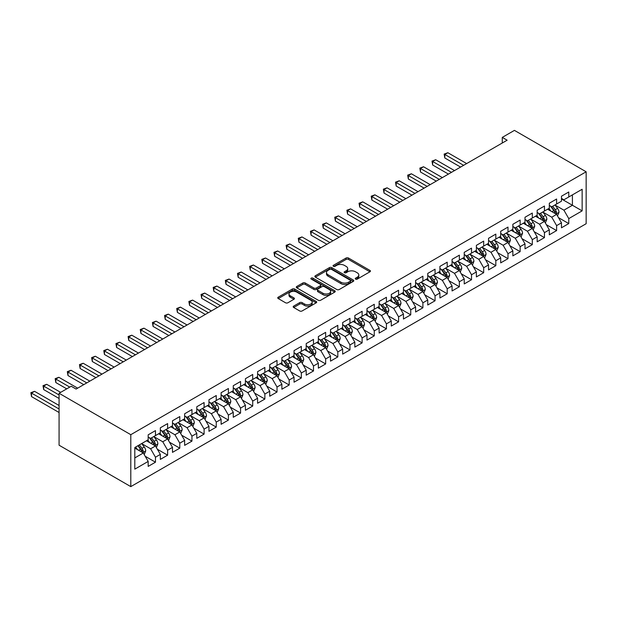 <?xml version="1.0" encoding="UTF-8"?>
<svg xmlns="http://www.w3.org/2000/svg" width="617" height="617" viewBox="0 0 617 617"><rect width="100%" height="100%" fill="white"/><g stroke="black" fill="none" stroke-linecap="round" stroke-linejoin="round"><path stroke-width="0.93" d="M355.593 279.115A1.18 0.679 0 0 0 357.258 279.115L369.938 271.796A1.689 0.972 0 0 0 370.431 271.11A1.689 0.972 0 0 0 369.938 270.416L348.458 258.014A1.689 0.972 0 0 0 346.075 258.014L333.396 265.333A1.18 0.679 0 0 0 333.049 265.819A1.18 0.679 0 0 0 333.396 266.305A1.18 0.679 0 0 0 335.07 266.305L336.705 265.356A5.399 3.116 0 0 1 344.34 265.356L346.137 266.39A5.399 3.116 0 0 1 347.718 268.596A5.399 3.116 0 0 1 346.137 270.794L344.494 271.742A1.18 0.679 0 0 0 344.147 272.228A1.18 0.679 0 0 0 344.494 272.706A1.18 0.679 0 0 0 346.16 272.706L347.803 271.758A5.399 3.116 0 0 1 355.438 271.758L357.228 272.791A5.399 3.116 0 0 1 358.809 274.997A5.399 3.116 0 0 1 357.228 277.203L355.593 278.151A1.18 0.679 0 0 0 355.245 278.629A1.18 0.679 0 0 0 355.593 279.115L355.593 278.151M293.692 306.101A1.689 0.972 0 0 0 293.198 306.788A1.689 0.972 0 0 0 293.692 307.482L299.715 310.96A1.689 0.972 0 0 0 302.106 310.96L316.182 302.831A1.689 0.972 0 0 0 316.675 302.137A1.689 0.972 0 0 0 316.182 301.451L294.71 289.049A1.689 0.972 0 0 0 292.319 289.049L278.244 297.178A1.689 0.972 0 0 0 277.75 297.872A1.689 0.972 0 0 0 278.244 298.559L285.517 302.762A1.689 0.972 0 0 0 287.908 302.762L293.931 299.284A1.689 0.972 0 0 0 294.425 298.589A1.689 0.972 0 0 0 293.931 297.903L290.322 295.821A4.512 2.607 0 0 1 289.003 293.977A4.512 2.607 0 0 1 291.787 291.571A4.512 2.607 0 0 1 296.708 292.134L310.845 300.294A4.512 2.607 0 0 1 312.171 302.137A4.512 2.607 0 0 1 309.379 304.551A4.512 2.607 0 0 1 304.459 303.98L302.106 302.623A1.689 0.972 0 0 0 299.715 302.623L293.692 306.101L293.692 307.482M59.078 393.276L130.796 434.684L130.796 486.62L59.078 445.212L59.078 393.276L71.233 386.257L76.092 389.065L507.135 140.206L502.277 137.398L502.277 143.013M502.277 137.398L514.431 130.38L586.15 171.788L130.796 434.684M336.828 289.535A1.689 0.972 0 0 0 339.211 289.535L353.294 281.406A1.689 0.972 0 0 0 353.788 280.72A1.689 0.972 0 0 0 353.294 280.025L331.815 267.624A1.689 0.972 0 0 0 329.432 267.624L315.349 275.753A1.689 0.972 0 0 0 314.855 276.447A1.689 0.972 0 0 0 315.349 277.133L336.828 289.535M311.708 279.37A1.18 0.679 0 0 1 312.904 279.54L334.715 292.126L320.663 300.248A1.689 0.972 0 0 1 318.272 300.248L296.792 287.846L296.792 286.465A1.689 0.972 0 0 0 296.299 287.16A1.689 0.972 0 0 0 296.792 287.846M296.792 286.465L302.824 282.987A1.689 0.972 0 0 1 305.207 282.987L313.914 288.016A1.689 0.972 0 0 0 316.305 288.016L320.3 285.71A1.689 0.972 0 0 0 320.794 285.023A1.689 0.972 0 0 0 320.3 284.329L311.23 279.1A1.18 0.679 0 0 1 310.891 278.614A1.18 0.679 0 0 1 311.616 277.982A1.18 0.679 0 0 1 312.904 278.136L334.738 290.738A1.689 0.972 0 0 1 335.232 291.425A1.689 0.972 0 0 1 334.738 292.119L334.738 290.738M130.796 486.62L586.15 223.724L586.15 171.788M561.47 198.952L572.414 205.26L572.414 194.879L582.139 189.265L568.766 196.985L568.766 192.003L561.47 196.214L561.47 201.196L556.611 204.003L556.611 199.021L549.315 203.232L549.315 208.214L544.456 211.022L544.456 206.039L537.16 210.25L537.16 215.233L532.301 218.04L532.301 213.058L525.005 217.261L525.005 222.251L520.146 225.058L520.146 220.068L512.85 224.28L512.85 229.269L507.992 232.077L507.992 227.087L500.696 231.298L500.696 236.28L495.829 239.088L495.829 234.105L488.541 238.316L488.541 243.299L483.674 246.106L483.674 241.124L476.386 245.335L476.386 250.317L471.519 253.124L471.519 248.142L464.231 252.353L464.231 257.335L459.364 260.143L459.364 255.16L452.068 259.371L452.068 264.354L447.209 267.161L447.209 262.179L439.913 266.39L439.913 271.372L435.054 274.179L435.054 269.197L427.758 273.408L427.758 278.39L422.9 281.198L422.9 276.215L415.603 280.427L415.603 285.409L410.745 288.216L410.745 283.234L403.449 287.445L403.449 292.427L398.59 295.235L398.59 290.252L391.294 294.463L391.294 299.446L386.427 302.253L386.427 297.271L379.139 301.482L379.139 306.464L374.272 309.271L374.272 304.289L366.984 308.5L366.984 313.482L362.117 316.29L362.117 311.307L354.829 315.518L354.829 320.501L349.962 323.308L349.962 318.326L342.666 322.537L342.666 327.519L337.808 330.326L337.808 325.344L330.511 329.555L330.511 334.537L325.653 337.345L325.653 332.362L318.357 336.573L318.357 341.556L313.498 344.363L313.498 339.381L306.202 343.592L306.202 348.574L301.343 351.382L301.343 346.399L294.047 350.61L294.047 355.593L289.188 358.4L289.188 353.418L281.892 357.629L281.892 362.611L277.025 365.418L277.025 360.436L269.737 364.647L269.737 369.629L264.87 372.437L264.87 367.454L257.582 371.665L257.582 376.648L252.715 379.455L252.715 374.473L245.427 378.684L245.427 383.666L240.561 386.473L240.561 381.491L233.265 385.702L233.265 390.684L228.406 393.492L228.406 388.509L221.11 392.713L221.11 397.703L216.251 400.51L216.251 395.52L208.955 399.731L208.955 404.721L204.096 407.528L204.096 402.539L196.8 406.75L196.8 411.74L191.941 414.539L191.941 409.557L184.645 413.768L184.645 418.75L179.786 421.558L179.786 416.575L172.49 420.786L172.49 425.769L167.623 428.576L167.623 423.594L160.335 427.805L160.335 432.787L155.469 435.594L155.469 430.612L148.18 434.823L148.18 439.805L134.807 447.526L134.807 469.144L148.18 461.423L143.314 453.001L134.807 448.089M582.139 189.265L582.139 210.875L568.766 218.595L563.907 210.173L555.092 205.091M558.493 217.654L568.766 223.585L568.766 218.595M568.766 223.585L561.47 227.789L561.47 222.806L556.611 225.614L551.752 217.192L542.937 212.109M546.338 224.673L556.611 230.596L556.611 225.614M556.611 230.596L549.315 234.807L549.315 229.825L544.456 232.632L539.59 224.21L530.782 219.128M534.183 231.691L544.456 237.614L544.456 232.632M544.456 237.614L537.16 241.825L537.16 236.843L532.301 239.651L527.435 231.228L518.627 226.146M522.028 238.702L532.301 244.633L532.301 239.651M532.301 244.633L525.005 248.844L525.005 243.862L520.146 246.669L515.28 238.247L506.472 233.164M509.873 245.72L520.146 251.651L520.146 246.669M520.146 251.651L512.85 255.862L512.85 250.88L507.992 253.687L503.125 245.265L494.31 240.183M497.718 252.739L507.992 258.67L507.992 253.687M507.992 258.67L500.696 262.881L500.696 257.898L495.829 260.706L490.97 252.284L482.155 247.193M485.564 259.757L495.829 265.688L495.829 260.706M495.829 265.688L488.541 269.899L488.541 264.917L483.674 267.724L478.815 259.302L470 254.212M473.409 266.775L483.674 272.706L483.674 267.724M483.674 272.706L476.386 276.917L476.386 271.935L471.519 274.742L466.66 266.32L457.845 261.23M461.246 273.794L471.519 279.725L471.519 274.742M471.519 279.725L464.231 283.936L464.231 278.953L459.364 281.761L454.505 273.339L445.69 268.248M449.091 280.812L459.364 286.743L459.364 281.761M459.364 286.743L452.068 290.954L452.068 285.972L447.209 288.779L442.35 280.357L433.535 275.267M436.936 287.83L447.209 293.761L447.209 288.779M447.209 293.761L439.913 297.972L439.913 292.99L435.054 295.798L430.188 287.375L421.38 282.285M424.781 294.849L435.054 300.78L435.054 295.798M435.054 300.78L427.758 304.991L427.758 300.009L422.9 302.816L418.033 294.394L409.225 289.304M412.626 301.867L422.9 307.798L422.9 302.816M422.9 307.798L415.603 312.009L415.603 307.027L410.745 309.834L405.878 301.412L397.07 296.322M400.472 308.886L410.745 314.817L410.745 309.834M410.745 314.817L403.449 319.028L403.449 314.045L398.59 316.853L393.723 308.431L384.908 303.34M388.317 315.904L398.59 321.835L398.59 316.853M398.59 321.835L391.294 326.046L391.294 321.064L386.427 323.871L381.568 315.449L372.753 310.359M376.162 322.922L386.427 328.853L386.427 323.871M386.427 328.853L379.139 333.064L379.139 328.082L374.272 330.889L369.413 322.467L360.598 317.377M364.007 329.941L374.272 335.872L374.272 330.889M374.272 335.872L366.984 340.083L366.984 335.1L362.117 337.908L357.258 329.486L348.443 324.395M351.844 336.959L362.117 342.89L362.117 337.908M362.117 342.89L354.829 347.101L354.829 342.119L349.962 344.926L345.104 336.504L336.288 331.414M339.689 343.978L349.962 349.908L349.962 344.926M349.962 349.908L342.666 354.119L342.666 349.137L337.808 351.945L332.949 343.522L324.133 338.432M327.534 350.996L337.808 356.927L337.808 351.945M337.808 356.927L330.511 361.138L330.511 356.156L325.653 358.963L320.786 350.541L311.978 345.451M315.38 358.014L325.653 363.945L325.653 358.963M325.653 363.945L318.357 368.156L318.357 363.174L313.498 365.981L308.631 357.559L299.823 352.469M303.225 365.033L313.498 370.964L313.498 365.981M313.498 370.964L306.202 375.175L306.202 370.192L301.343 373L296.476 364.578L287.669 359.487M291.07 372.051L301.343 377.982L301.343 373M301.343 377.982L294.047 382.193L294.047 377.211L289.188 380.018L284.321 371.596L275.506 366.506M278.915 379.069L289.188 385L289.188 380.018M289.188 385L281.892 389.211L281.892 384.221L277.025 387.029L272.166 378.614L263.351 373.524M266.76 386.088L277.025 392.019L277.025 387.029M277.025 392.019L269.737 396.23L269.737 391.24L264.87 394.047L260.012 385.625L251.196 380.542M254.605 393.106L264.87 399.037L264.87 394.047M264.87 399.037L257.582 403.24L257.582 398.258L252.715 401.065L247.857 392.643L239.041 387.561M242.442 400.124L252.715 406.048L252.715 401.065M252.715 406.048L245.427 410.259L245.427 405.276L240.561 408.084L235.702 399.662L226.886 394.579M230.288 407.143L240.561 413.066L240.561 408.084M240.561 413.066L233.265 417.277L233.265 412.295L228.406 415.102L223.547 406.68L214.731 401.598M218.133 414.154L228.406 420.084L228.406 415.102M228.406 420.084L221.11 424.295L221.11 419.313L216.251 422.121L211.384 413.698L202.577 408.616M205.978 421.172L216.251 427.103L216.251 422.121M216.251 427.103L208.955 431.314L208.955 426.332L204.096 429.139L199.229 420.717L190.422 415.634M193.823 428.19L204.096 434.121L204.096 429.139M204.096 434.121L196.8 438.332L196.8 433.35L191.941 436.157L187.074 427.735L178.267 422.653M181.668 435.209L191.941 441.14L191.941 436.157M191.941 441.14L184.645 445.351L184.645 440.368L179.786 443.176L174.919 434.754L166.104 429.663M169.513 442.227L179.786 448.158L179.786 443.176M179.786 448.158L172.49 452.369L172.49 447.387L167.623 450.194L162.765 441.772L153.949 436.682M157.358 449.245L167.623 455.176L167.623 450.194M167.623 455.176L160.335 459.387L160.335 454.405L155.469 457.212L150.61 448.79L141.794 443.7M145.203 456.264L155.469 462.195L155.469 457.212M155.469 462.195L148.18 466.406L148.18 461.423M148.18 436.998L150.61 438.402L155.469 435.594M134.807 457.914L143.314 453.001M160.335 429.98L162.765 431.383L167.623 428.576M150.61 448.79L155.469 445.983L146.476 440.793M160.335 454.405L155.469 445.983M172.49 422.961L174.919 424.365L179.786 421.558M162.765 441.772L167.623 438.965L158.631 433.774M172.49 447.387L167.623 438.965M184.645 415.943L187.074 417.347L191.941 414.539M174.919 434.754L179.786 431.946L170.786 426.756M184.645 440.368L179.786 431.946M196.8 408.932L199.229 410.336L204.096 407.528M187.074 427.735L191.941 424.928L182.94 419.737M196.8 433.35L191.941 424.928M208.955 401.914L211.384 403.317L216.251 400.51M199.229 420.717L204.096 417.91L195.095 412.719M208.955 426.332L204.096 417.91M221.11 394.895L223.547 396.299L228.406 393.492M211.384 413.698L216.251 410.891L207.258 405.701M221.11 419.313L216.251 410.891M233.265 387.877L235.702 389.281L240.561 386.473M223.547 406.68L228.406 403.873L219.413 398.682M233.265 412.295L228.406 403.873M245.427 380.859L247.857 382.262L252.715 379.455M235.702 399.662L240.561 396.854L231.568 391.664M245.427 405.276L240.561 396.854M257.582 373.84L260.012 375.244L264.87 372.437M247.857 392.643L252.715 389.836L243.723 384.646M257.582 398.258L252.715 389.836M269.737 366.822L272.166 368.226L277.025 365.418M260.012 385.625L264.87 382.818L255.878 377.627M269.737 391.24L264.87 382.818M281.892 359.804L284.321 361.207L289.188 358.4M272.166 378.614L277.025 375.807L268.033 370.609M281.892 384.221L277.025 375.807M294.047 352.785L296.476 354.189L301.343 351.382M284.321 371.596L289.188 368.789L280.187 363.59M294.047 377.211L289.188 368.789M306.202 345.767L308.631 347.17L313.498 344.363M296.476 364.578L301.343 361.77L292.342 356.572M306.202 370.192L301.343 361.77M318.357 338.748L320.786 340.152L325.653 337.345M308.631 357.559L313.498 354.752L304.497 349.554M318.357 363.174L313.498 354.752M330.511 331.73L332.949 333.134L337.808 330.326M320.786 350.541L325.653 347.733L316.66 342.535M330.511 356.156L325.653 347.733M342.666 324.712L345.104 326.115L349.962 323.308M332.949 343.522L337.808 340.715L328.815 335.517M342.666 349.137L337.808 340.715M354.829 317.693L357.258 319.097L362.117 316.29M345.104 336.504L349.962 333.697L340.97 328.499M354.829 342.119L349.962 333.697M366.984 310.675L369.413 312.079L374.272 309.271M357.258 329.486L362.117 326.678L353.125 321.48M366.984 335.1L362.117 326.678M379.139 303.657L381.568 305.06L386.427 302.253M369.413 322.467L374.272 319.66L365.279 314.462M379.139 328.082L374.272 319.66M391.294 296.638L393.723 298.042L398.59 295.235M381.568 315.449L386.427 312.642L377.434 307.451M391.294 321.064L386.427 312.642M403.449 289.62L405.878 291.023L410.745 288.216M393.723 308.431L398.59 305.623L389.589 300.433M403.449 314.045L398.59 305.623M415.603 282.601L418.033 284.005L422.9 281.198M405.878 301.412L410.745 298.605L401.744 293.414M415.603 307.027L410.745 298.605M427.758 275.583L430.188 276.987L435.054 274.179M418.033 294.394L422.9 291.586L413.899 286.396M427.758 300.009L422.9 291.586M439.913 268.565L442.35 269.968L447.209 267.161M430.188 287.375L435.054 284.568L426.062 279.378M439.913 292.99L435.054 284.568M452.068 261.546L454.505 262.95L459.364 260.143M442.35 280.357L447.209 277.55L438.217 272.359M452.068 285.972L447.209 277.55M464.231 254.528L466.66 255.932L471.519 253.124M454.505 273.339L459.364 270.531L450.371 265.341M464.231 278.953L459.364 270.531M476.386 247.51L478.815 248.913L483.674 246.106M466.66 266.32L471.519 263.513L462.526 258.322M476.386 271.935L471.519 263.513M488.541 240.491L490.97 241.895L495.829 239.088M478.815 259.302L483.674 256.495L474.681 251.304M488.541 264.917L483.674 256.495M500.696 233.481L503.125 234.884L507.992 232.077M490.97 252.284L495.829 249.476L486.836 244.286M500.696 257.898L495.829 249.476M512.85 226.462L515.28 227.866L520.146 225.058M503.125 245.265L507.992 242.458L498.991 237.267M512.85 250.88L507.992 242.458M525.005 219.444L527.435 220.847L532.301 218.04M515.28 238.247L520.146 235.439L511.146 230.249M525.005 243.862L520.146 235.439M537.16 212.425L539.59 213.829L544.456 211.022M527.435 231.228L532.301 228.421L523.301 223.231M537.16 236.843L532.301 228.421M549.315 205.407L551.752 206.811L556.611 204.003M539.59 224.21L544.456 221.403L535.463 216.212M549.315 229.825L544.456 221.403M561.47 198.389L563.907 199.792L568.766 196.985M551.752 217.192L556.611 214.384L547.618 209.194M561.47 222.806L556.611 214.384M563.907 210.173L572.414 205.26L582.139 210.875M356.063 279.277L357.228 278.606A5.399 3.116 0 0 0 358.809 276.401L358.809 274.997M347.718 268.596L347.718 269.999A5.399 3.116 0 0 1 346.137 272.197L344.965 272.876M369.915 271.812L348.458 259.418A1.689 0.972 0 0 0 346.075 259.418L333.866 266.467M353.271 281.421L331.815 269.027A1.689 0.972 0 0 0 329.432 269.027L315.372 277.149L315.349 275.753M350.309 281.198A1.18 0.679 0 0 0 350.657 280.72A1.18 0.679 0 0 0 350.309 280.234L331.46 269.351A1.18 0.679 0 0 0 329.786 269.351L328.059 270.346A5.399 3.116 0 0 0 326.478 272.552A5.399 3.116 0 0 0 328.059 274.758L340.946 282.2A5.399 3.116 0 0 0 348.582 282.2L350.309 281.198L350.309 282.601A1.18 0.679 0 0 0 350.657 282.123L350.657 280.72M326.478 272.552L326.478 273.956A5.399 3.116 0 0 0 328.059 276.161L328.059 274.758M350.309 282.601L348.582 283.604A5.399 3.116 0 0 1 340.946 283.604L328.059 276.161M296.816 287.861L302.824 284.391L302.824 282.987M320.794 285.023L320.794 286.427A1.689 0.972 0 0 1 320.3 287.113L316.305 289.419A1.689 0.972 0 0 1 313.914 289.419L305.207 284.391A1.689 0.972 0 0 0 302.824 284.391M322.953 293.237A4.512 2.607 0 0 0 327.874 293.8A4.512 2.607 0 0 0 330.658 291.394A4.512 2.607 0 0 0 329.339 289.55L324.357 286.674A1.689 0.972 0 0 0 321.974 286.674L317.971 288.98A1.689 0.972 0 0 0 317.477 289.674A1.689 0.972 0 0 0 317.971 290.36L322.953 293.237L322.953 294.641A4.512 2.607 0 0 0 327.874 295.204A4.512 2.607 0 0 0 330.658 292.797L330.658 291.394M317.477 289.674L317.477 291.077A1.689 0.972 0 0 0 317.971 291.764L317.971 290.36M322.953 294.641L317.971 291.764M312.171 302.137L312.171 303.541A4.512 2.607 0 0 1 309.379 305.955A4.512 2.607 0 0 1 304.459 305.384L302.106 304.027A1.689 0.972 0 0 0 299.715 304.027L293.715 307.49M289.003 293.977L289.003 295.381A4.512 2.607 0 0 0 290.322 297.224L290.322 295.821M293.931 297.903L293.931 299.284L290.322 297.224M316.182 301.451L316.182 302.831L294.71 290.453A1.689 0.972 0 0 0 292.319 290.453L278.267 298.574M557.513 215.942L559.017 212.271A4.558 2.63 -120 0 0 557.567 208.392L554.984 204.944M550.865 211.068L548.906 208.453M466.66 163.574L447.857 152.723L444.818 154.474L444.818 157.983L460.583 167.084M555.755 213.891L556.557 212.464A4.558 2.63 -120 0 0 555.254 209.726L552.67 206.279M551.197 206.487L554.39 210.744A2.321 1.342 60 0 1 554.806 211.454L556.557 212.464M550.395 206.024L553.796 210.567A4.558 2.63 60 0 1 555.099 213.305L555.192 213.567M444.818 157.983L444.147 154.088L463.622 165.333M444.147 154.088L447.857 152.723M545.359 222.961L546.863 219.29A4.558 2.63 -120 0 0 545.405 215.41L542.829 211.963M538.71 218.086L536.751 215.472M454.505 170.593L435.695 159.741L432.656 161.492L432.656 165.001L448.428 174.102M543.6 220.909L544.402 219.482A4.558 2.63 -120 0 0 543.099 216.737L540.515 213.297M539.042 213.505L542.235 217.762A2.321 1.342 60 0 1 542.652 218.472L544.402 219.482M538.24 213.042L541.641 217.585A4.558 2.63 60 0 1 542.945 220.323L543.037 220.585M432.656 165.001L431.993 161.106L451.467 172.351M431.993 161.106L435.695 159.741M533.196 229.979L534.708 226.308A4.558 2.63 -120 0 0 533.25 222.428L530.674 218.981M526.556 225.105L524.589 222.49M442.35 177.611L423.54 166.76L420.501 168.51L420.501 172.02L436.265 181.12M531.445 227.928L532.247 226.501A4.558 2.63 -120 0 0 530.944 223.755L528.36 220.308M526.887 220.524L530.072 224.781A2.321 1.342 60 0 1 530.497 225.49L532.247 226.501M526.085 220.061L529.486 224.603A4.558 2.63 60 0 1 530.79 227.341L530.882 227.604M420.501 172.02L419.838 168.125L439.304 179.37M419.838 168.125L423.54 166.76M521.041 236.997L522.553 233.319A4.558 2.63 -120 0 0 521.095 229.447L518.511 225.999M514.401 232.123L512.434 229.509M430.188 184.63L411.385 173.778L408.346 175.529L408.346 179.038L424.11 188.139M519.283 234.946L520.092 233.519A4.558 2.63 -120 0 0 518.789 230.773L516.205 227.326M514.732 227.542L517.918 231.799A2.321 1.342 60 0 1 518.342 232.509L520.092 233.519M513.93 227.079L517.331 231.622A4.558 2.63 60 0 1 518.635 234.36L518.727 234.622M408.346 179.038L407.683 175.143L427.149 186.388M407.683 175.143L411.385 173.778M508.886 244.016L510.398 240.337A4.558 2.63 -120 0 0 508.94 236.458L506.356 233.018M502.246 239.141L500.279 236.519M418.033 191.648L399.23 180.789L396.191 182.547L396.191 186.056L411.955 195.157M507.128 241.964L507.938 240.537A4.558 2.63 -120 0 0 506.634 237.792L504.05 234.344M502.577 234.56L505.763 238.818A2.321 1.342 60 0 1 506.187 239.527L507.938 240.537M501.775 234.098L505.176 238.64A4.558 2.63 60 0 1 506.48 241.378L506.572 241.64M396.191 186.056L395.52 182.162L414.994 193.406M395.52 182.162L399.23 180.789M496.731 251.034L498.235 247.355A4.558 2.63 -120 0 0 496.785 243.476L494.202 240.028M490.091 246.16L488.124 243.538M405.878 198.666L387.075 187.807L384.036 189.566L384.036 193.075L399.801 202.175M494.973 248.983L495.783 247.556A4.558 2.63 -120 0 0 494.479 244.81L491.896 241.363M490.422 241.579L493.608 245.836A2.321 1.342 60 0 1 494.032 246.545L495.783 247.556M489.62 241.116L493.014 245.659A4.558 2.63 60 0 1 494.317 248.396L494.41 248.659M384.036 193.075L383.365 189.18L402.839 200.425M383.365 189.18L387.075 187.807M484.576 258.053L486.08 254.374A4.558 2.63 -120 0 0 484.63 250.494L482.047 247.047M477.936 253.178L475.969 250.556M393.723 205.685L374.92 194.825L371.881 196.584L371.881 200.093L387.646 209.194M482.818 256.001L483.62 254.574A4.558 2.63 -120 0 0 482.317 251.829L479.741 248.381M478.26 248.597L481.453 252.854A2.321 1.342 60 0 1 481.877 253.564L483.62 254.574M477.465 248.134L480.859 252.669A4.558 2.63 60 0 1 482.162 255.415L482.255 255.677M371.881 200.093L371.21 196.198L390.684 207.443M371.21 196.198L374.92 194.825M472.421 265.071L473.925 261.392A4.558 2.63 -120 0 0 472.475 257.513L469.892 254.065M465.773 260.197L463.814 257.574M381.568 212.703L362.765 201.844L359.726 203.602L359.726 207.111L375.491 216.212M470.663 263.019L471.465 261.593A4.558 2.63 -120 0 0 470.162 258.847L467.578 255.399M466.105 255.615L469.298 259.873A2.321 1.342 60 0 1 469.722 260.582L471.465 261.593M465.303 255.153L468.704 259.688A4.558 2.63 60 0 1 470.007 262.433L470.1 262.695M359.726 207.111L359.055 203.217L378.529 214.461M359.055 203.217L362.765 201.844M460.267 272.089L461.771 268.41A4.558 2.63 -120 0 0 460.321 264.531L457.737 261.084M453.618 267.215L451.659 264.593M369.413 219.721L350.61 208.862L347.572 210.621L347.572 214.13L363.336 223.231M458.508 270.038L459.31 268.603A4.558 2.63 -120 0 0 458.007 265.865L455.423 262.418M453.95 262.634L457.143 266.891A2.321 1.342 60 0 1 457.559 267.601L459.31 268.603M453.148 262.171L456.549 266.706A4.558 2.63 60 0 1 457.853 269.452L457.945 269.714M347.572 214.13L346.901 210.235L366.375 221.472M346.901 210.235L350.61 208.862M448.112 279.108L449.616 275.429A4.558 2.63 -120 0 0 448.166 271.549L445.582 268.102M441.463 274.233L439.505 271.611M357.258 226.74L338.455 215.881L335.417 217.639L335.417 221.148L351.181 230.249M446.353 277.056L447.155 275.622A4.558 2.63 -120 0 0 445.852 272.884L443.268 269.436M441.795 269.652L444.988 273.909A2.321 1.342 60 0 1 445.405 274.611L447.155 275.622M440.993 269.189L444.394 273.724A4.558 2.63 60 0 1 445.698 276.47L445.79 276.732M335.417 221.148L334.746 217.253L354.22 228.491M334.746 217.253L338.455 215.881M435.957 286.126L437.461 282.447A4.558 2.63 -120 0 0 436.003 278.568L433.427 275.12M429.309 281.252L427.35 278.629M345.104 233.758L326.293 222.899L323.254 224.657L323.254 228.167L339.026 237.267M434.198 284.075L435 282.64A4.558 2.63 -120 0 0 433.697 279.902L431.113 276.455M429.64 276.671L432.833 280.928A2.321 1.342 60 0 1 433.25 281.63L435 282.64M428.838 276.208L432.239 280.743A4.558 2.63 60 0 1 433.543 283.488L433.635 283.751M323.254 228.167L322.591 224.272L342.065 235.509M322.591 224.272L326.293 222.899M423.794 293.144L425.306 289.466A4.558 2.63 -120 0 0 423.848 285.586L421.264 282.139M417.154 288.27L415.187 285.648M332.949 240.777L314.138 229.917L311.099 231.676L311.099 235.185L326.863 244.286M422.036 291.093L422.846 289.658A4.558 2.63 -120 0 0 421.542 286.92L418.958 283.473M417.485 283.689L420.671 287.946A2.321 1.342 60 0 1 421.095 288.648L422.846 289.658M416.683 283.226L420.084 287.761A4.558 2.63 60 0 1 421.388 290.507L421.48 290.769M311.099 235.185L310.436 231.29L329.902 242.527M310.436 231.29L314.138 229.917M411.639 300.163L413.151 296.484A4.558 2.63 -120 0 0 411.693 292.605L409.11 289.157M404.999 295.288L403.032 292.666M320.786 247.795L301.983 236.936L298.944 238.694L298.944 242.203L314.709 251.304M409.881 298.111L410.691 296.677A4.558 2.63 -120 0 0 409.387 293.939L406.804 290.491M405.33 290.707L408.516 294.965A2.321 1.342 60 0 1 408.94 295.666L410.691 296.677M404.528 290.245L407.93 294.779A4.558 2.63 60 0 1 409.233 297.525L409.326 297.787M298.944 242.203L298.273 238.309L317.747 249.546M298.273 238.309L301.983 236.936M399.484 307.181L400.996 303.502A4.558 2.63 -120 0 0 399.538 299.623L396.955 296.175M392.844 302.307L390.877 299.685M308.631 254.813L289.828 243.954L286.789 245.713L286.789 249.222L302.554 258.322M397.726 305.13L398.536 303.695A4.558 2.63 -120 0 0 397.232 300.957L394.649 297.51M393.176 297.726L396.361 301.983A2.321 1.342 60 0 1 396.785 302.685L398.536 303.695M392.373 297.263L395.767 301.798A4.558 2.63 60 0 1 397.078 304.536L397.171 304.806M286.789 249.222L286.118 245.327L305.592 256.564M286.118 245.327L289.828 243.954M387.329 314.2L388.833 310.521A4.558 2.63 -120 0 0 387.383 306.641L384.8 303.194M380.689 309.325L378.722 306.703M296.476 261.832L277.673 250.972L274.634 252.731L274.634 256.24L290.399 265.341M385.571 312.148L386.381 310.713A4.558 2.63 -120 0 0 385.077 307.976L382.494 304.528M381.021 304.744L384.206 309.001A2.321 1.342 60 0 1 384.63 309.703L386.381 310.713M380.219 304.281L383.612 308.816A4.558 2.63 60 0 1 384.915 311.554L385.008 311.824M274.634 256.24L273.963 252.345L293.437 263.582M273.963 252.345L277.673 250.972M375.175 321.218L376.678 317.539A4.558 2.63 -120 0 0 375.229 313.66L372.645 310.212M368.526 316.344L366.567 313.721M284.321 268.85L265.518 257.991L262.48 259.749L262.48 263.258L278.244 272.359M373.416 319.166L374.218 317.732A4.558 2.63 -120 0 0 372.915 314.994L370.339 311.546M368.858 311.762L372.051 316.02A2.321 1.342 60 0 1 372.475 316.722L374.218 317.732M368.064 311.3L371.457 315.835A4.558 2.63 60 0 1 372.761 318.573L372.853 318.842M262.48 263.258L261.809 259.356L281.283 270.601M261.809 259.356L265.518 257.991M363.02 328.236L364.524 324.557A4.558 2.63 -120 0 0 363.074 320.678L360.49 317.231M356.371 323.362L354.413 320.74M272.166 275.868L253.363 265.009L250.325 266.76L250.325 270.269L266.089 279.378M361.261 326.185L362.063 324.75A4.558 2.63 -120 0 0 360.76 322.012L358.176 318.565M356.703 318.781L359.896 323.038A2.321 1.342 60 0 1 360.32 323.74L362.063 324.75M355.901 318.318L359.302 322.853A4.558 2.63 60 0 1 360.606 325.591L360.698 325.861M250.325 270.269L249.654 266.374L269.128 277.619M249.654 266.374L253.363 265.009M350.865 335.255L352.369 331.576A4.558 2.63 -120 0 0 350.919 327.696L348.335 324.249M344.217 330.38L342.258 327.758M260.012 282.887L241.208 272.028L238.17 273.778L238.17 277.288L253.934 286.396M349.106 333.203L349.908 331.769A4.558 2.63 -120 0 0 348.605 329.031L346.021 325.583M344.548 325.799L347.741 330.056A2.321 1.342 60 0 1 348.158 330.758L349.908 331.769M343.746 325.336L347.147 329.871A4.558 2.63 60 0 1 348.451 332.609L348.543 332.879M238.17 277.288L237.499 273.393L256.973 284.638M237.499 273.393L241.208 272.028M338.71 342.273L340.214 338.594A4.558 2.63 -120 0 0 338.764 334.715L336.18 331.267M332.062 337.399L330.103 334.776M247.857 289.905L229.054 279.046L226.007 280.797L226.007 284.306L241.779 293.414M336.951 340.214L337.754 338.787A4.558 2.63 -120 0 0 336.45 336.049L333.866 332.602M332.393 332.818L335.586 337.075A2.321 1.342 60 0 1 336.003 337.777L337.754 338.787M331.591 332.355L334.992 336.89A4.558 2.63 60 0 1 336.296 339.628L336.388 339.89M226.007 284.306L225.344 280.411L244.818 291.656M225.344 280.411L229.054 279.046M326.555 349.291L328.059 345.613A4.558 2.63 -120 0 0 326.601 341.733L324.025 338.286M319.907 344.417L317.948 341.795M235.702 296.924L216.891 286.064L213.852 287.815L213.852 291.324L229.624 300.433M324.797 347.232L325.599 345.805A4.558 2.63 -120 0 0 324.295 343.067L321.712 339.62M320.238 339.836L323.431 344.093A2.321 1.342 60 0 1 323.848 344.795L325.599 345.805M319.436 339.373L322.838 343.908A4.558 2.63 60 0 1 324.141 346.646L324.233 346.908M213.852 291.324L213.189 287.429L232.663 298.674M213.189 287.429L216.891 286.064M314.392 356.31L315.904 352.631A4.558 2.63 -120 0 0 314.446 348.752L311.863 345.304M307.752 351.435L305.785 348.813M223.539 303.942L204.736 293.083L201.697 294.833L201.697 298.343L217.462 307.443M312.634 354.251L313.444 352.824A4.558 2.63 -120 0 0 312.14 350.086L309.557 346.638M308.084 346.854L311.269 351.112A2.321 1.342 60 0 1 311.693 351.813L313.444 352.824M307.281 346.392L310.683 350.926A4.558 2.63 60 0 1 311.986 353.664L312.079 353.927M201.697 298.343L201.034 294.448L220.5 305.693M201.034 294.448L204.736 293.083M302.237 363.328L303.749 359.649A4.558 2.63 -120 0 0 302.291 355.77L299.708 352.322M295.597 358.454L293.63 355.832M211.384 310.953L192.581 300.101L189.542 301.852L189.542 305.361L205.307 314.462M300.479 361.269L301.289 359.842A4.558 2.63 -120 0 0 299.985 357.104L297.402 353.657M295.929 353.873L299.114 358.13A2.321 1.342 60 0 1 299.538 358.832L301.289 359.842M295.127 353.41L298.528 357.945A4.558 2.63 60 0 1 299.831 360.683L299.924 360.945M189.542 305.361L188.871 301.466L208.345 312.711M188.871 301.466L192.581 300.101M290.083 370.347L291.594 366.668A4.558 2.63 -120 0 0 290.137 362.788L287.553 359.341M283.442 365.472L281.475 362.85M199.229 317.971L180.426 307.119L177.387 308.87L177.387 312.379L193.152 321.48M288.324 368.287L289.134 366.86A4.558 2.63 -120 0 0 287.83 364.123L285.247 360.675M283.774 360.891L286.959 365.148A2.321 1.342 60 0 1 287.383 365.85L289.134 366.86M282.972 360.428L286.365 364.963A4.558 2.63 60 0 1 287.676 367.701L287.761 367.963M177.387 312.379L176.717 308.485L196.191 319.729M176.717 308.485L180.426 307.119M277.928 377.365L279.432 373.686A4.558 2.63 -120 0 0 277.982 369.807L275.398 366.359M271.287 372.483L269.32 369.868M187.074 324.989L168.271 314.138L165.233 315.889L165.233 319.398L180.997 328.499M276.169 375.306L276.979 373.879A4.558 2.63 -120 0 0 275.668 371.141L273.092 367.693M271.619 367.909L274.804 372.167A2.321 1.342 60 0 1 275.228 372.869L276.979 373.879M270.817 367.447L274.21 371.982A4.558 2.63 60 0 1 275.514 374.72L275.606 374.982M165.233 319.398L164.562 315.503L184.036 326.748M164.562 315.503L168.271 314.138M265.773 384.383L267.277 380.704A4.558 2.63 -120 0 0 265.827 376.825L263.243 373.378M259.125 379.501L257.166 376.887M174.919 332.008L156.116 321.156L153.078 322.907L153.078 326.416L168.842 335.517M264.014 382.324L264.816 380.897A4.558 2.63 -120 0 0 263.513 378.159L260.937 374.712M259.456 374.92L262.649 379.185A2.321 1.342 60 0 1 263.073 379.887L264.816 380.897M258.662 374.457L262.055 379A4.558 2.63 60 0 1 263.359 381.738L263.451 382M153.078 326.416L152.407 322.521L171.881 333.766M152.407 322.521L156.116 321.156M253.618 391.394L255.122 387.723A4.558 2.63 -120 0 0 253.672 383.843L251.088 380.396M246.97 386.52L245.011 383.905M162.765 339.026L143.962 328.175L140.923 329.925L140.923 333.435L156.687 342.535M251.859 389.342L252.662 387.916A4.558 2.63 -120 0 0 251.358 385.178L248.774 381.73M247.301 381.938L250.494 386.196A2.321 1.342 60 0 1 250.918 386.905L252.662 387.916M246.499 381.476L249.9 386.018A4.558 2.63 60 0 1 251.204 388.756L251.296 389.018M140.923 333.435L140.252 329.54L159.726 340.785M140.252 329.54L143.962 328.175M241.463 398.412L242.967 394.741A4.558 2.63 -120 0 0 241.517 390.862L238.933 387.414M234.815 393.538L232.856 390.923M150.61 346.044L131.807 335.193L128.768 336.944L128.768 340.453L144.532 349.554M239.704 396.361L240.507 394.934A4.558 2.63 -120 0 0 239.203 392.188L236.62 388.749M235.146 388.957L238.339 393.214A2.321 1.342 60 0 1 238.756 393.924L240.507 394.934M234.344 388.494L237.746 393.037A4.558 2.63 60 0 1 239.049 395.775L239.141 396.037M128.768 340.453L128.097 336.558L147.571 347.803M128.097 336.558L131.807 335.193M229.308 405.431L230.812 401.76A4.558 2.63 -120 0 0 229.362 397.88L226.778 394.433M222.66 400.556L220.701 397.942M138.455 353.063L119.652 342.211L116.605 343.962L116.605 347.471L132.377 356.572M227.55 403.379L228.352 401.952A4.558 2.63 -120 0 0 227.048 399.207L224.465 395.767M222.992 395.975L226.184 400.232A2.321 1.342 60 0 1 226.601 400.942L228.352 401.952M222.189 395.512L225.591 400.055A4.558 2.63 60 0 1 226.894 402.793L226.987 403.055M116.605 347.471L115.942 343.576L135.416 354.821M115.942 343.576L119.652 342.211M217.153 412.449L218.657 408.77A4.558 2.63 -120 0 0 217.199 404.899L214.623 401.451M210.505 407.575L208.546 404.96M126.3 360.081L107.489 349.23L104.45 350.98L104.45 354.49L120.222 363.59M215.395 410.398L216.197 408.971A4.558 2.63 -120 0 0 214.893 406.225L212.31 402.778M210.837 402.994L214.03 407.251A2.321 1.342 60 0 1 214.446 407.96L216.197 408.971M210.035 402.531L213.436 407.073A4.558 2.63 60 0 1 214.739 409.811L214.832 410.074M104.45 354.49L103.787 350.595L123.261 361.84M103.787 350.595L107.489 349.23M204.991 419.467L206.502 415.789A4.558 2.63 -120 0 0 205.045 411.909L202.461 408.469M198.35 414.593L196.383 411.979M114.137 367.1L95.334 356.24L92.295 357.999L92.295 361.508L108.06 370.609M203.232 417.416L204.042 415.989A4.558 2.63 -120 0 0 202.738 413.243L200.155 409.796M198.682 410.012L201.867 414.269A2.321 1.342 60 0 1 202.291 414.979L204.042 415.989M197.88 409.549L201.281 414.092A4.558 2.63 60 0 1 202.584 416.83L202.677 417.092M92.295 361.508L91.632 357.613L111.099 368.858M91.632 357.613L95.334 356.24M192.836 426.486L194.347 422.807A4.558 2.63 -120 0 0 192.89 418.928L190.306 415.48M186.195 421.612L184.228 418.989M101.982 374.118L83.179 363.259L80.141 365.017L80.141 368.526L95.905 377.627M191.077 424.434L191.887 423.007A4.558 2.63 -120 0 0 190.584 420.262L188 416.814M186.527 417.03L189.712 421.288A2.321 1.342 60 0 1 190.136 421.997L191.887 423.007M185.725 416.568L189.126 421.11A4.558 2.63 60 0 1 190.429 423.848L190.522 424.11M80.141 368.526L79.47 364.632L98.944 375.876M79.47 364.632L83.179 363.259M180.681 433.504L182.192 429.825A4.558 2.63 -120 0 0 180.735 425.946L178.151 422.498M174.04 428.63L172.074 426.008M89.827 381.136L71.024 370.277L67.986 372.036L67.986 375.545L83.75 384.646M178.922 431.453L179.732 430.026A4.558 2.63 -120 0 0 178.429 427.28L175.845 423.833M174.372 424.049L177.557 428.306A2.321 1.342 60 0 1 177.981 429.016L179.732 430.026M173.57 423.586L176.963 428.121A4.558 2.63 60 0 1 178.274 430.867L178.359 431.129M67.986 375.545L67.315 371.65L86.789 382.895M67.315 371.65L71.024 370.277M168.526 440.523L170.03 436.844A4.558 2.63 -120 0 0 168.58 432.964L165.996 429.517M161.885 435.648L159.919 433.026M77.673 388.155L58.87 377.296L55.831 379.054L55.831 382.563L66.736 388.857M166.767 438.471L167.577 437.044A4.558 2.63 -120 0 0 166.266 434.299L163.69 430.851M162.217 431.067L165.402 435.324A2.321 1.342 60 0 1 165.826 436.034L167.577 437.044M161.415 430.604L164.808 435.139A4.558 2.63 60 0 1 166.112 437.885L166.204 438.147M55.831 382.563L55.16 378.668L69.775 387.106M55.16 378.668L58.87 377.296M156.371 447.541L157.875 443.862A4.558 2.63 -120 0 0 156.425 439.983L153.841 436.535M149.723 442.667L147.764 440.044M60.659 392.366L46.715 384.314L43.676 386.072L43.676 389.582L59.078 398.474M154.612 445.489L155.415 444.055A4.558 2.63 -120 0 0 154.111 441.317L151.535 437.869M150.054 438.085L153.247 442.343A2.321 1.342 60 0 1 153.672 443.052L155.415 444.055M149.26 437.623L152.654 442.158A4.558 2.63 60 0 1 153.957 444.903L154.049 445.166M43.676 389.582L43.005 385.687L59.078 394.965M43.005 385.687L46.715 384.314M144.216 454.559L145.72 450.88A4.558 2.63 -120 0 0 144.27 447.001L141.686 443.554M137.568 449.685L135.609 447.063M59.078 405.492L34.56 391.332L31.521 393.091L31.521 396.6L59.078 412.511M142.458 452.508L143.26 451.073A4.558 2.63 -120 0 0 141.956 448.335L139.373 444.888M138.231 445.551L141.092 449.361A2.321 1.342 60 0 1 141.517 450.071L143.26 451.073M137.915 445.729L140.499 449.176A4.558 2.63 60 0 1 141.802 451.922L141.895 452.184M31.521 396.6L30.85 392.705L59.078 409.002M30.85 392.705L34.56 391.332M357.228 278.606L357.228 277.203M344.494 272.706L344.494 271.742M346.137 272.197L346.137 270.794M333.396 266.305L333.396 265.333M346.075 259.418L346.075 258.014M348.458 259.418L348.458 258.014M369.938 271.796L369.938 270.416M329.432 269.027L329.432 267.624M331.815 269.027L331.815 267.624M353.294 281.406L353.294 280.025M340.946 283.604L340.946 282.2M348.582 283.604L348.582 282.2M305.207 284.391L305.207 282.987M313.914 289.419L313.914 288.016M316.305 289.419L316.305 288.016M320.3 287.113L320.3 285.71M312.904 279.54L312.904 278.136M299.715 304.027L299.715 302.623M302.106 304.027L302.106 302.623M304.459 305.384L304.459 303.98M278.244 298.559L278.244 297.178M292.319 290.453L292.319 289.049M294.71 290.453L294.71 289.049M556.04 214.06L558.987 212.356M555.254 209.726L557.567 208.392M551.891 211.662L553.796 210.567M543.885 221.079L546.832 219.374M543.099 216.737L545.405 215.41M539.736 218.68L541.641 217.585M531.731 228.097L534.677 226.393M530.944 223.755L533.25 222.428M527.581 225.699L529.486 224.603M519.576 235.116L522.522 233.411M518.789 230.773L521.095 229.447M515.426 232.717L517.331 231.622M507.421 242.134L510.367 240.429M506.634 237.792L508.94 236.458M503.271 239.735L505.176 238.64M495.258 249.145L498.212 247.448M494.479 244.81L496.785 243.476M491.117 246.754L493.014 245.659M483.103 256.163L486.049 254.466M482.317 251.829L484.63 250.494M478.962 253.772L480.859 252.669M470.948 263.181L473.895 261.485M470.162 258.847L472.475 257.513M466.799 260.79L468.704 259.688M458.793 270.2L461.74 268.503M458.007 265.865L460.321 264.531M454.644 267.809L456.549 266.706M446.639 277.218L449.585 275.521M445.852 272.884L448.166 271.549M442.489 274.827L444.394 273.724M434.484 284.236L437.43 282.54M433.697 279.902L436.003 278.568M430.334 281.846L432.239 280.743M422.329 291.255L425.275 289.558M421.542 286.92L423.848 285.586M418.179 288.864L420.084 287.761M410.174 298.273L413.12 296.576M409.387 293.939L411.693 292.605M406.025 295.882L407.93 294.779M398.019 305.292L400.965 303.595M397.232 300.957L399.538 299.623M393.87 302.901L395.767 301.798M385.856 312.31L388.81 310.606M385.077 307.976L387.383 306.641M381.715 309.919L383.612 308.816M373.701 319.328L376.648 317.624M372.915 314.994L375.229 313.66M369.552 316.937L371.457 315.835M361.547 326.347L364.493 324.642M360.76 322.012L363.074 320.678M357.397 323.956L359.302 322.853M349.392 333.365L352.338 331.661M348.605 329.031L350.919 327.696M345.242 330.974L347.147 329.871M337.237 340.383L340.183 338.679M336.45 336.049L338.764 334.715M333.087 337.985L334.992 336.89M325.082 347.402L328.028 345.697M324.295 343.067L326.601 341.733M320.933 345.003L322.838 343.908M312.927 354.42L315.873 352.716M312.14 350.086L314.446 348.752M308.778 352.022L310.683 350.926M300.772 361.439L303.718 359.734M299.985 357.104L302.291 355.77M296.623 359.04L298.528 357.945M288.609 368.457L291.563 366.753M287.83 364.123L290.137 362.788M284.468 366.058L286.365 364.963M276.455 375.475L279.408 373.771M275.668 371.141L277.982 369.807M272.313 373.077L274.21 371.982M264.3 382.494L267.246 380.789M263.513 378.159L265.827 376.825M260.15 380.095L262.055 379M252.145 389.512L255.091 387.808M251.358 385.178L253.672 383.843M247.995 387.114L249.9 386.018M239.99 396.53L242.936 394.826M239.203 392.188L241.517 390.862M235.841 394.132L237.746 393.037M227.835 403.549L230.781 401.844M227.048 399.207L229.362 397.88M223.686 401.15L225.591 400.055M215.68 410.567L218.626 408.863M214.893 406.225L217.199 404.899M211.531 408.169L213.436 407.073M203.525 417.586L206.471 415.881M202.738 413.243L205.045 411.909M199.376 415.187L201.281 414.092M191.37 424.596L194.316 422.9M190.584 420.262L192.89 418.928M187.221 422.205L189.126 421.11M179.208 431.615L182.162 429.918M178.429 427.28L180.735 425.946M175.066 429.224L176.963 428.121M167.053 438.633L170.007 436.936M166.266 434.299L168.58 432.964M162.911 436.242L164.808 435.139M154.898 445.651L157.844 443.955M154.111 441.317L156.425 439.983M150.749 443.261L152.654 442.158M142.743 452.67L145.689 450.973M141.956 448.335L144.27 447.001M138.594 450.279L140.499 449.176"/></g></svg>
